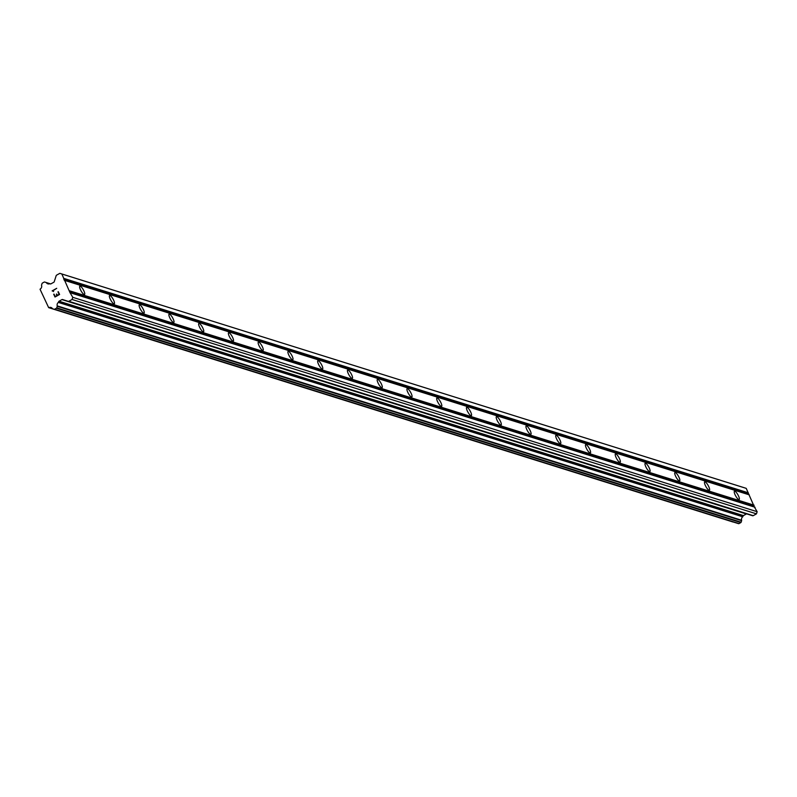 <?xml version="1.0" encoding="UTF-8"?>
<svg xmlns="http://www.w3.org/2000/svg" width="797" height="797" viewBox="0 0 797 797"><rect width="100%" height="100%" fill="white"/><g stroke="black" fill="none" stroke-linecap="round" stroke-linejoin="round"><path stroke-width="1.2" d="M80.208 286.113A4.802 1.245 -119.2 0 1 83.575 290.267A4.802 1.245 -119.2 0 1 84.522 294.501A4.802 1.245 -119.2 0 1 84.143 294.511A4.802 1.245 -119.2 0 1 80.786 290.357A4.802 1.245 -119.2 0 1 79.839 286.123A4.802 1.245 -119.2 0 1 80.208 286.113M109.966 295.438A4.802 1.245 -119.2 0 1 113.333 299.592A4.802 1.245 -119.2 0 1 114.28 303.826A4.802 1.245 -119.2 0 1 113.901 303.836A4.802 1.245 -119.2 0 1 110.544 299.682A4.802 1.245 -119.2 0 1 109.597 295.448A4.802 1.245 -119.2 0 1 109.966 295.438M139.724 304.753A4.802 1.245 -119.2 0 1 143.081 308.917A4.802 1.245 -119.2 0 1 144.028 313.141A4.802 1.245 -119.2 0 1 143.659 313.161A4.802 1.245 -119.2 0 1 140.292 308.997A4.802 1.245 -119.2 0 1 139.345 304.763A4.802 1.245 -119.2 0 1 139.724 304.753M169.482 314.078A4.802 1.245 -119.2 0 1 172.839 318.232A4.802 1.245 -119.2 0 1 173.786 322.466A4.802 1.245 -119.2 0 1 173.417 322.476A4.802 1.245 -119.2 0 1 170.05 318.322A4.802 1.245 -119.2 0 1 169.103 314.088A4.802 1.245 -119.2 0 1 169.482 314.078M199.23 323.393A4.802 1.245 -119.2 0 1 202.597 327.557A4.802 1.245 -119.2 0 1 203.544 331.791A4.802 1.245 -119.2 0 1 203.165 331.801A4.802 1.245 -119.2 0 1 199.808 327.637A4.802 1.245 -119.2 0 1 198.861 323.413A4.802 1.245 -119.2 0 1 199.23 323.393M228.988 332.718A4.802 1.245 -119.2 0 1 232.355 336.872A4.802 1.245 -119.2 0 1 233.302 341.106A4.802 1.245 -119.2 0 1 232.923 341.116A4.802 1.245 -119.2 0 1 229.566 336.962A4.802 1.245 -119.2 0 1 228.619 332.728A4.802 1.245 -119.2 0 1 228.988 332.718M258.746 342.043A4.802 1.245 -119.2 0 1 262.103 346.197A4.802 1.245 -119.2 0 1 263.05 350.431A4.802 1.245 -119.2 0 1 262.681 350.441A4.802 1.245 -119.2 0 1 259.314 346.287A4.802 1.245 -119.2 0 1 258.367 342.052A4.802 1.245 -119.2 0 1 258.746 342.043M288.504 351.357A4.802 1.245 -119.2 0 1 291.861 355.522A4.802 1.245 -119.2 0 1 292.808 359.746A4.802 1.245 -119.2 0 1 292.439 359.756A4.802 1.245 -119.2 0 1 289.072 355.601A4.802 1.245 -119.2 0 1 288.125 351.367A4.802 1.245 -119.2 0 1 288.504 351.357M318.262 360.682A4.802 1.245 -119.2 0 1 321.619 364.837A4.802 1.245 -119.2 0 1 322.566 369.071A4.802 1.245 -119.2 0 1 322.197 369.081A4.802 1.245 -119.2 0 1 318.83 364.926A4.802 1.245 -119.2 0 1 317.883 360.692A4.802 1.245 -119.2 0 1 318.262 360.682M348.01 369.997A4.802 1.245 -119.2 0 1 351.377 374.162A4.802 1.245 -119.2 0 1 352.324 378.386A4.802 1.245 -119.2 0 1 351.945 378.406A4.802 1.245 -119.2 0 1 348.588 374.241A4.802 1.245 -119.2 0 1 347.641 370.017A4.802 1.245 -119.2 0 1 348.01 369.997M377.768 379.322A4.802 1.245 -119.2 0 1 381.135 383.477A4.802 1.245 -119.2 0 1 382.082 387.711A4.802 1.245 -119.2 0 1 381.703 387.721A4.802 1.245 -119.2 0 1 378.346 383.566A4.802 1.245 -119.2 0 1 377.399 379.332A4.802 1.245 -119.2 0 1 377.768 379.322M407.526 388.647A4.802 1.245 -119.2 0 1 410.883 392.801A4.802 1.245 -119.2 0 1 411.83 397.036A4.802 1.245 -119.2 0 1 411.461 397.045A4.802 1.245 -119.2 0 1 408.094 392.891A4.802 1.245 -119.2 0 1 407.147 388.657A4.802 1.245 -119.2 0 1 407.526 388.647M437.284 397.962A4.802 1.245 -119.2 0 1 440.641 402.116A4.802 1.245 -119.2 0 1 441.588 406.35A4.802 1.245 -119.2 0 1 441.219 406.36A4.802 1.245 -119.2 0 1 437.852 402.206A4.802 1.245 -119.2 0 1 436.905 397.972A4.802 1.245 -119.2 0 1 437.284 397.962M467.032 407.287A4.802 1.245 -119.2 0 1 470.399 411.441A4.802 1.245 -119.2 0 1 471.346 415.675A4.802 1.245 -119.2 0 1 470.967 415.685A4.802 1.245 -119.2 0 1 467.61 411.531A4.802 1.245 -119.2 0 1 466.663 407.297A4.802 1.245 -119.2 0 1 467.032 407.287M496.79 416.602A4.802 1.245 -119.2 0 1 500.157 420.766A4.802 1.245 -119.2 0 1 501.104 424.99A4.802 1.245 -119.2 0 1 500.725 425.01A4.802 1.245 -119.2 0 1 497.368 420.846A4.802 1.245 -119.2 0 1 496.421 416.612A4.802 1.245 -119.2 0 1 496.79 416.602M526.548 425.927A4.802 1.245 -119.2 0 1 529.915 430.081A4.802 1.245 -119.2 0 1 530.862 434.315A4.802 1.245 -119.2 0 1 530.483 434.325A4.802 1.245 -119.2 0 1 527.116 430.171A4.802 1.245 -119.2 0 1 526.169 425.937A4.802 1.245 -119.2 0 1 526.548 425.927M556.306 435.242A4.802 1.245 -119.2 0 1 559.663 439.406A4.802 1.245 -119.2 0 1 560.61 443.64A4.802 1.245 -119.2 0 1 560.241 443.65A4.802 1.245 -119.2 0 1 556.874 439.486A4.802 1.245 -119.2 0 1 555.927 435.262A4.802 1.245 -119.2 0 1 556.306 435.242M586.064 444.567A4.802 1.245 -119.2 0 1 589.421 448.721A4.802 1.245 -119.2 0 1 590.368 452.955A4.802 1.245 -119.2 0 1 589.999 452.965A4.802 1.245 -119.2 0 1 586.632 448.811A4.802 1.245 -119.2 0 1 585.685 444.577A4.802 1.245 -119.2 0 1 586.064 444.567M615.812 453.892A4.802 1.245 -119.2 0 1 619.179 458.046A4.802 1.245 -119.2 0 1 620.126 462.28A4.802 1.245 -119.2 0 1 619.747 462.29A4.802 1.245 -119.2 0 1 616.39 458.136A4.802 1.245 -119.2 0 1 615.443 453.901A4.802 1.245 -119.2 0 1 615.812 453.892M645.57 463.206A4.802 1.245 -119.2 0 1 648.937 467.371A4.802 1.245 -119.2 0 1 649.884 471.595A4.802 1.245 -119.2 0 1 649.505 471.605A4.802 1.245 -119.2 0 1 646.148 467.45A4.802 1.245 -119.2 0 1 645.201 463.216A4.802 1.245 -119.2 0 1 645.57 463.206M675.328 472.531A4.802 1.245 -119.2 0 1 678.685 476.686A4.802 1.245 -119.2 0 1 679.632 480.92A4.802 1.245 -119.2 0 1 679.263 480.93A4.802 1.245 -119.2 0 1 675.896 476.775A4.802 1.245 -119.2 0 1 674.949 472.541A4.802 1.245 -119.2 0 1 675.328 472.531M705.086 481.846A4.802 1.245 -119.2 0 1 708.443 486.011A4.802 1.245 -119.2 0 1 709.39 490.235A4.802 1.245 -119.2 0 1 709.021 490.255A4.802 1.245 -119.2 0 1 705.654 486.09A4.802 1.245 -119.2 0 1 704.707 481.866A4.802 1.245 -119.2 0 1 705.086 481.846M734.844 491.171A4.802 1.245 -119.2 0 1 738.201 495.326A4.802 1.245 -119.2 0 1 739.148 499.56A4.802 1.245 -119.2 0 1 738.779 499.57A4.802 1.245 -119.2 0 1 735.412 495.415A4.802 1.245 -119.2 0 1 734.465 491.181A4.802 1.245 -119.2 0 1 734.844 491.171M752.607 515.729L68.223 301.356L752.607 515.729A0.857 0.797 -72.6 0 0 753.215 515.669L756.463 513.856L757.15 511.704L754.4 507.051L746.221 488.362L744.219 487.714L59.835 273.341L61.837 273.989L70.016 292.668L72.766 297.321L72.069 299.473L68.831 301.286A0.857 0.797 107.4 0 1 68.223 301.356L62.564 299.533A0.857 0.797 -72.6 0 0 61.957 299.592L59.048 301.216A0.857 0.797 -72.6 0 0 58.639 301.724L58.55 302.003A0.638 0.598 107.4 0 1 58.35 302.422A2.989 2.78 -72.6 0 0 57.245 305.879A0.638 0.598 107.4 0 1 57.245 306.287L56.736 307.841A0.638 0.598 107.4 0 1 56.438 308.22L54.624 309.236A0.638 0.598 107.4 0 1 54.166 309.286L52.702 308.808A0.638 0.598 107.4 0 1 52.403 308.578A2.989 2.78 -72.6 0 0 49.195 307.542A0.638 0.598 107.4 0 1 48.657 307.642L40.069 289.311A0.638 0.598 107.4 0 1 40.458 288.893A2.989 2.78 -72.6 0 0 41.564 285.446A0.638 0.598 107.4 0 1 41.574 285.037L42.072 283.473A0.638 0.598 107.4 0 1 42.38 283.094L44.194 282.078A0.638 0.598 107.4 0 1 44.642 282.028L46.096 282.497A0.638 0.598 107.4 0 1 46.405 282.736A2.989 2.78 -72.6 0 0 49.623 283.772A0.638 0.598 107.4 0 1 50.042 283.842L50.301 283.921A0.857 0.797 -72.6 0 0 50.918 283.862L53.827 282.238A0.857 0.797 -72.6 0 0 54.226 281.73L56.179 275.652A0.857 0.797 107.4 0 1 56.587 275.154L59.835 273.341M746.669 513.876A0.857 0.797 -72.6 0 0 746.341 513.975L61.957 299.592M738.55 523.659L54.166 309.286L738.55 523.659A0.638 0.598 -72.6 0 0 739.008 523.609L740.821 522.593A0.638 0.598 -72.6 0 0 741.12 522.214L741.628 520.66A0.638 0.598 -72.6 0 0 741.628 520.252A2.989 2.78 -72.6 0 1 742.734 516.795A0.638 0.598 -72.6 0 0 742.934 516.386L743.023 516.097A0.857 0.797 -72.6 0 1 743.432 515.599L746.341 513.975M733.041 522.015L48.657 307.642L733.041 522.015A0.638 0.598 -72.6 0 0 733.35 522.025M55.162 296.534L56.995 295.508L55.162 296.534L54.017 294.093L55.162 296.534M56.995 295.508L56.368 294.183L56.995 295.508M56.677 294.013L57.294 295.338L56.677 294.013M57.294 295.338L59.127 294.312L57.304 295.338M59.127 294.312L57.982 291.871L59.127 294.322M53.708 294.262L55.003 297.022L53.708 294.262M58.291 291.702L59.586 294.462L55.003 297.022M53.12 291.254L52.134 290.875L56.707 288.315L52.871 290.855L53.568 291.592M56.717 288.315L52.134 290.875L53.13 291.254M50.729 283.931L44.642 282.028A0.638 0.598 107.4 0 1 44.652 282.028L46.096 282.497M754.111 505.208L69.728 290.835M749.26 494.847L64.876 280.474M753.882 505.926L69.498 291.553M754.4 507.051L70.016 292.668M755.078 507.261L70.684 292.888M757.15 511.704L72.766 297.321M756.463 513.856L72.069 299.473M742.934 516.386L58.55 302.003M742.734 516.795L58.35 302.422M52.373 308.539L49.195 307.542M746.221 488.362L61.837 273.989M748.293 492.795L63.909 278.422M748.064 493.512L63.68 279.139M748.592 494.638L64.208 280.255M753.215 515.669L68.831 301.286M743.432 515.599L59.048 301.216M743.023 516.097L58.639 301.724M741.628 520.252L57.245 305.879M741.628 520.66L57.245 306.287M741.12 522.214L56.736 307.841M740.821 522.593L56.438 308.22M739.008 523.609L54.624 309.236M49.683 283.762L46.405 282.736M50.48 283.961L49.922 283.782"/></g></svg>
